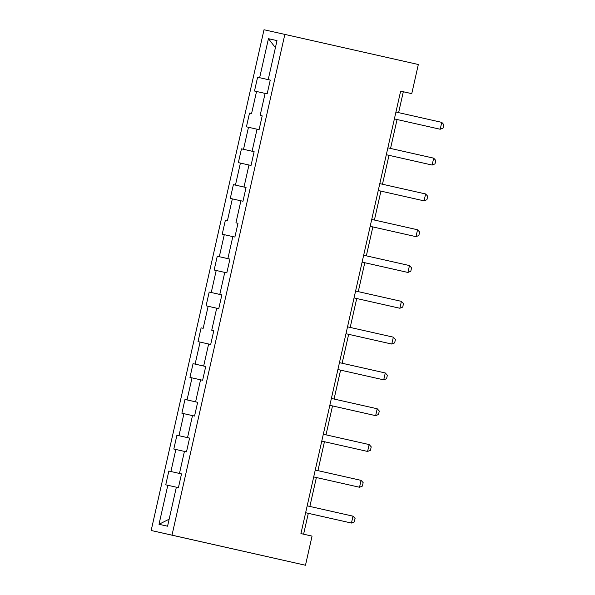 <?xml version="1.0" encoding="UTF-8"?>
<svg xmlns="http://www.w3.org/2000/svg" width="595" height="595" viewBox="0 0 595 595"><rect width="100%" height="100%" fill="white"/><g stroke="black" fill="none" stroke-linecap="round" stroke-linejoin="round"><path stroke-width="0.89" d="M172 535.15L305.48 565.25L151.167 530.495L264.009 29.75L284.849 34.406L172 535.15L151.167 530.495M176.358 487.193L167.567 526.211L159.006 524.292L167.805 485.282L178.418 487.655L181.52 473.888L179.467 473.427L184.428 451.397L186.488 451.85L189.589 438.084L187.529 437.623L192.497 415.593L194.55 416.054L197.659 402.287L195.599 401.826L200.567 379.796L202.62 380.257L205.721 366.483L203.668 366.022L208.637 343.992L210.689 344.453L213.791 330.686L211.738 330.225L216.699 308.195L218.759 308.656L221.861 294.882L219.8 294.421L224.769 272.391L226.821 272.852L229.93 259.085L227.87 258.624L232.838 236.594L234.891 237.055L237.993 223.281L235.94 222.82L240.908 200.79L242.961 201.251L246.062 187.485L244.01 187.023L248.97 164.994L251.03 165.455L254.132 151.68L252.079 151.227L257.04 129.189L259.093 129.65L262.202 115.884L260.141 115.423L265.11 93.393L267.162 93.854L270.264 80.08L268.211 79.626L277.002 40.609L268.442 38.697L275.411 47.667M167.805 485.282L165.745 484.821L168.846 471.054L181.512 473.91L168.846 471.054M170.906 471.508L175.867 449.478L173.814 449.024L176.916 435.25L187.529 437.623M268.442 38.697L259.651 77.707L257.598 77.246L254.496 91.02L256.549 91.481L251.581 113.511L249.528 113.05L246.427 126.817L248.479 127.278L243.519 149.308L241.458 148.847L238.357 162.621L240.41 163.082L235.449 185.112L233.389 184.651L230.287 198.418L232.347 198.879L227.379 220.909L225.326 220.447L222.218 234.222L224.278 234.675L219.31 256.713L217.257 256.252L214.155 270.018L216.208 270.48L211.247 292.509L209.187 292.048L206.086 305.823L208.138 306.276L203.178 328.314L201.117 327.852L198.016 341.619L200.076 342.08L195.108 364.11L193.055 363.649L189.946 377.423L192.007 377.877L187.038 399.914L184.986 399.453L181.884 413.22L183.937 413.681L178.969 435.711L176.916 435.25M398.613 112.641L403.313 91.764L411.762 93.653L400.643 91.139L300.929 533.596L312.055 536.102L305.48 565.25M181.52 473.888L179.467 473.427M175.867 449.478L184.428 451.404M178.969 435.711L189.582 438.099M183.937 413.681L192.497 415.607M187.038 399.914L195.599 401.826M192.007 377.877L200.56 379.803M195.108 364.11L203.668 366.022M200.076 342.08L208.629 344.007M213.791 330.686L211.738 330.225M203.178 328.314L201.117 327.852M208.138 306.276L216.699 308.203M211.247 292.509L219.8 294.421M216.208 270.48L224.769 272.406M219.31 256.713L227.87 258.624M224.278 234.675L232.831 236.602M237.993 223.289L235.94 222.82M227.379 220.909L225.326 220.447M232.347 198.879L240.901 200.805M235.449 185.112L244.01 187.023M240.41 163.082L248.97 165.001M243.519 149.308L252.079 151.227M248.479 127.278L257.04 129.204M262.202 115.884L260.141 115.423M251.581 113.511L249.528 113.05M256.549 91.481L265.102 93.408M259.651 77.707L268.211 79.626M411.762 93.653L418.33 64.505L284.849 34.406M303.606 534.198L308.314 513.329M309.861 506.442L316.384 477.525M317.931 470.638L324.446 441.728M326 434.841L332.516 405.924M334.07 399.037L340.585 370.127M342.132 363.24L348.655 334.323M350.202 327.436L356.717 298.526M358.272 291.639L364.787 262.722M366.341 255.843L372.857 226.926M374.411 220.038L380.926 191.121M382.473 184.242L388.989 155.325M390.543 148.438L397.058 119.528M159.006 524.292L169.151 519.175M400.636 91.161L403.313 91.764M257.598 77.246L270.264 80.102M241.458 148.847L254.125 151.703M233.389 184.651L246.055 187.507M217.257 256.252L229.923 259.108M209.187 292.048L221.853 294.904M193.055 363.649L205.721 366.505M184.986 399.453L197.652 402.309M441.758 122.369L443.833 124.645L443.059 128.089L440.203 129.249L394.381 118.918L440.203 129.249L441.758 122.369L395.935 112.031M433.688 158.166L435.771 160.442L434.99 163.885L432.134 165.053L386.311 154.722L432.134 165.053L433.688 158.166L387.866 147.835M425.618 193.963L427.701 196.246L426.927 199.689L424.064 200.85L423.052 200.627L378.242 190.519L424.064 200.85L425.618 193.963L379.796 183.632M417.549 229.767L419.631 232.043L418.858 235.486L416.002 236.654L370.179 226.323L416.002 236.654L417.549 229.767L371.726 219.436M409.479 265.563L411.562 267.847L410.788 271.29L407.932 272.45L406.921 272.227L362.11 262.12L407.932 272.45L409.479 265.563L363.657 255.233M401.417 301.368L403.499 303.643L402.718 307.087L399.862 308.255L354.04 297.924L399.862 308.255L401.417 301.368L355.594 291.037M393.347 337.164L395.43 339.447L394.656 342.891L391.793 344.051L390.781 343.828L345.97 333.721L391.793 344.051L393.347 337.164L347.525 326.834M385.277 372.968L387.36 375.244L386.586 378.688L383.73 379.855L337.908 369.525L383.73 379.855L385.277 372.968L339.455 362.638M377.208 408.765L379.29 411.048L378.517 414.492L375.661 415.652L374.642 415.429L329.838 405.321L375.661 415.652L377.208 408.765L331.385 398.434M369.145 444.569L371.228 446.845L370.447 450.289L367.591 451.449L321.769 441.126L367.591 451.449L369.145 444.569L323.323 434.238M361.076 480.366L363.158 482.649L362.377 486.093L359.521 487.253L313.699 476.922L359.521 487.253L361.076 480.366L315.253 470.035M307.184 505.839L353.006 516.17L355.089 518.446L354.315 521.889L351.452 523.05L305.629 512.726M353.006 516.17L351.452 523.05L305.637 512.719"/></g></svg>
